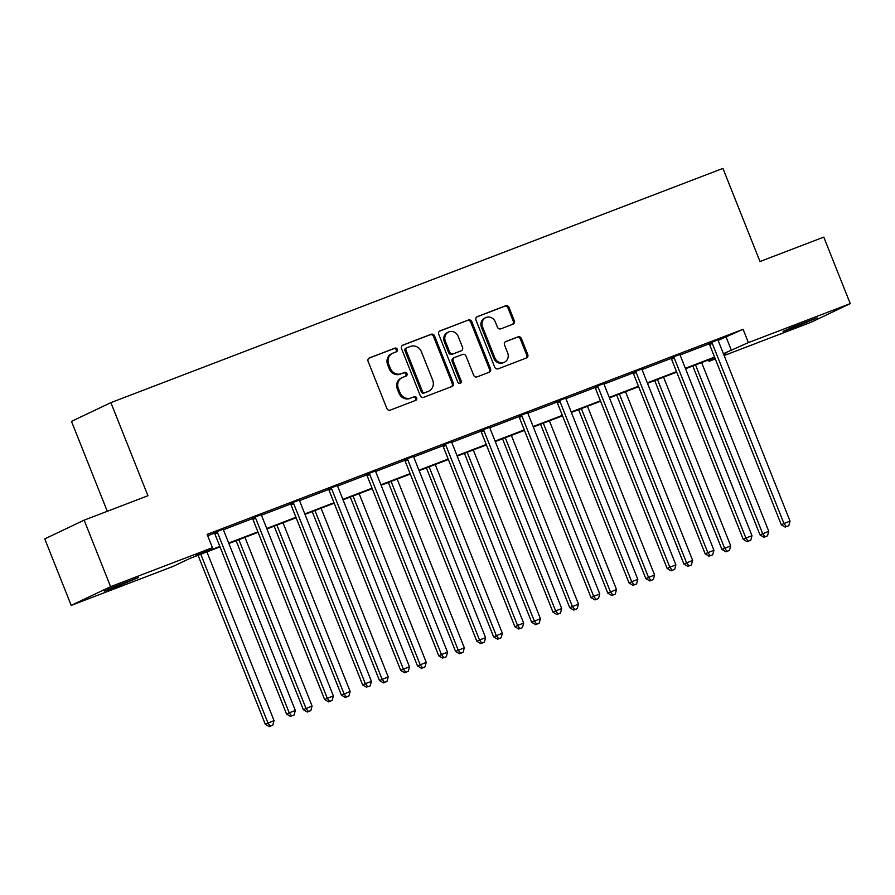 <?xml version="1.0" encoding="UTF-8"?>
<svg xmlns="http://www.w3.org/2000/svg" width="895" height="895" viewBox="0 0 895 895"><rect width="100%" height="100%" fill="white"/><g stroke="black" fill="none" stroke-linecap="round" stroke-linejoin="round"><path stroke-width="1.34" d="M397.324 349.33A1.969 1.79 64.6 0 0 394.919 348.144L369.478 357.877A2.808 2.562 64.6 0 0 368.125 361.412L386.83 408.411A2.808 2.562 64.6 0 0 390.265 410.111L415.705 400.367A1.969 1.79 64.6 0 0 416.656 397.906A1.969 1.79 64.6 0 0 414.251 396.709L410.962 397.973A8.995 8.2 64.6 0 1 399.964 392.547L398.409 388.631A8.995 8.2 64.6 0 1 402.213 377.578A8.995 8.2 64.6 0 1 402.75 377.343L406.039 376.09A1.969 1.79 64.6 0 0 406.99 373.618A1.969 1.79 64.6 0 0 404.585 372.432L401.296 373.685A8.995 8.2 64.6 0 1 390.309 368.27L388.743 364.354A8.995 8.2 64.6 0 1 392.547 353.29A8.995 8.2 64.6 0 1 393.084 353.066L396.373 351.802A1.969 1.79 64.6 0 0 397.324 349.33M395.78 352.026A1.969 1.79 64.6 0 0 393.856 348.647L368.908 358.201M415.112 400.591A1.969 1.79 64.6 0 0 413.188 397.223L410.962 397.973M405.446 376.314A1.969 1.79 64.6 0 0 403.522 372.935L401.296 373.685M793.25 327.894L783.035 331.43L790.654 327.906L817.101 317.87L793.25 327.894M114.594 587.601L104.368 591.136L111.987 587.623L138.434 577.577L114.594 587.601M512.936 324.203A2.808 2.562 64.6 0 0 514.289 320.667L509.042 307.488A2.808 2.562 64.6 0 0 505.608 305.788L477.348 316.606A2.808 2.562 64.6 0 0 475.995 320.13L494.7 367.129A2.808 2.562 64.6 0 0 498.135 368.829L526.394 358.011A2.808 2.562 64.6 0 0 527.748 354.487L521.405 338.556A2.808 2.562 64.6 0 0 517.97 336.867L505.876 341.487A2.808 2.562 64.6 0 0 504.523 345.011L507.666 352.921A7.518 6.858 64.6 0 1 504.489 362.162A7.518 6.858 64.6 0 1 494.857 357.821L482.55 326.876A7.518 6.858 64.6 0 1 485.716 317.635A7.518 6.858 64.6 0 1 495.36 321.976L497.407 327.134A2.808 2.562 64.6 0 0 500.842 328.823L512.936 324.203M220.025 546.879L189.941 558.402L173.059 566.423L71.22 605.4L44.75 538.891L84.13 520.152L147.932 495.74L110.879 402.638L722.936 168.405L759.989 261.519L823.78 237.108L850.25 303.618L810.87 322.345L724.133 355.539M84.13 520.152L110.6 586.661L212.451 547.684L195.58 555.717L219.846 546.431M718.193 340.391L743.107 329.293L207.159 534.382L212.451 547.684M743.107 329.293L748.399 342.595L850.25 303.618M434.567 335.983A2.808 2.562 64.6 0 0 431.144 334.282L402.884 345.101A2.808 2.562 64.6 0 0 401.531 348.625L420.236 395.624A2.808 2.562 64.6 0 0 423.671 397.324L451.919 386.506A2.808 2.562 64.6 0 0 453.273 382.982L434.567 335.983L433.504 336.486A2.808 2.562 64.6 0 0 430.07 334.797L402.314 345.414M440.116 330.848L468.376 320.041A2.808 2.562 64.6 0 1 471.81 321.73L490.516 368.729A2.808 2.562 64.6 0 1 489.151 372.264L477.069 376.884A2.808 2.562 64.6 0 1 473.634 375.195L466.049 356.132A2.808 2.562 64.6 0 0 462.614 354.442L454.593 357.508A2.808 2.562 64.6 0 0 453.239 361.032L461.126 380.878A1.969 1.79 64.6 0 1 457.781 382.165L438.763 334.372A2.808 2.562 64.6 0 1 440.116 330.848L439.792 331.005M71.22 605.4L110.6 586.661M110.879 402.638L71.488 421.366L107.277 511.302M715.295 358.917L709.019 361.323L715.094 358.436M708.471 359.958L709.019 361.323M723.663 354.353L725.89 353.301L723.596 354.174M723.417 353.715L748.399 342.595M228.684 543.041L257.894 531.865M266.744 528.475L295.954 517.299M304.803 513.92L334.014 502.733M342.852 499.354L372.063 488.178M380.912 484.788L410.123 473.612M418.972 470.222L448.182 459.045M457.021 455.667L486.231 444.479M495.08 441.101L524.291 429.924M533.14 426.535L562.351 415.358M571.189 411.968L600.4 400.792M609.249 397.414L638.459 386.237M647.298 382.847L676.508 371.671M685.357 368.281L714.568 357.105M714.747 357.564L685.536 368.74M676.698 372.119L647.488 383.306M638.638 386.685L609.428 397.861M600.579 401.251L571.368 412.427M562.53 415.817L533.319 426.993M524.47 430.372L495.259 441.559M486.41 444.938L457.2 456.114M448.361 459.504L419.151 470.68M410.302 474.07L381.091 485.247M372.253 488.625L343.042 499.813M334.193 503.191L304.982 514.368M296.133 517.757L266.923 528.934M258.084 532.324L228.874 543.5M726.237 337.314L731.528 350.616M207.696 535.747L214.42 533.174M223.47 529.717L252.48 518.608M261.519 515.151L290.528 504.053M299.579 500.585L328.588 489.487M337.639 486.019L366.648 474.921M375.687 471.464L404.697 460.354M413.747 456.897L442.756 445.799M451.807 442.331L480.805 431.233M489.856 427.765L518.865 416.667M527.916 413.21L556.925 402.112M565.976 398.644L594.974 387.546M604.024 384.078L633.034 372.98M642.084 369.523L671.093 358.414M680.133 354.957L709.142 343.859M708.75 343.4L718.159 339.798M670.691 357.966L680.099 354.364M632.631 372.533L642.039 368.93M594.582 387.087L603.991 383.496M556.522 401.654L565.931 398.051M518.473 416.22L527.871 412.617M480.414 430.786L489.822 427.183M442.354 445.341L451.762 441.75M404.305 459.907L413.703 456.305M366.245 474.473L375.654 470.871M328.185 489.039L337.594 485.437M290.137 503.594L299.545 500.003M252.077 518.16L261.485 514.558M214.017 532.726L223.426 529.124M392.547 353.29L391.484 353.793A8.995 8.2 64.6 0 0 387.68 364.858L388.743 364.354M400.233 374.2A8.995 8.2 64.6 0 1 389.247 368.774L387.68 364.858M402.213 377.578L401.139 378.082A8.995 8.2 64.6 0 0 397.346 389.135L398.409 388.631M409.888 398.476A8.995 8.2 64.6 0 1 398.901 393.062L397.346 389.135M451.427 386.696A2.808 2.562 64.6 0 0 452.21 383.485L433.504 336.486M406.968 347.741A1.969 1.79 64.6 0 0 406.028 350.214L422.44 391.473A1.969 1.79 64.6 0 0 424.845 392.659L428.313 391.328A8.995 8.2 64.6 0 0 428.862 391.104A8.995 8.2 64.6 0 0 432.654 380.039L421.433 351.836A8.995 8.2 64.6 0 0 410.447 346.421L406.968 347.741M406.744 347.853L405.905 348.256A1.969 1.79 64.6 0 0 404.954 350.717L406.028 350.214M428.862 391.104L427.788 391.607A8.995 8.2 64.6 0 1 427.251 391.842L423.782 393.162A1.969 1.79 64.6 0 1 421.377 391.976L404.954 350.717M439.546 331.172L468.376 320.041M488.67 372.454A2.808 2.562 64.6 0 0 489.442 369.243L470.748 322.234A2.808 2.562 64.6 0 0 467.313 320.544M453.53 358.011A2.808 2.562 64.6 0 0 452.165 361.535L460.064 381.382L461.126 380.878M459.717 383.452A1.969 1.79 64.6 0 0 460.064 381.382M458.173 336.352A7.518 6.858 64.6 0 0 448.54 332.011A7.518 6.858 64.6 0 0 445.363 341.252L449.704 352.16A2.808 2.562 64.6 0 0 453.138 353.849L461.16 350.784A2.808 2.562 64.6 0 0 462.514 347.249L458.173 336.352M448.54 332.011L447.478 332.515A7.518 6.858 64.6 0 0 444.3 341.756L445.363 341.252M460.422 351.131A2.808 2.562 64.6 0 1 460.086 351.287L452.064 354.353A2.808 2.562 64.6 0 1 448.641 352.664L444.3 341.756M485.716 317.635L484.654 318.139A7.518 6.858 64.6 0 0 481.476 327.38L482.55 326.876M504.489 362.162L503.426 362.665A7.518 6.858 64.6 0 1 493.794 358.324L481.476 327.38M525.902 358.201A2.808 2.562 64.6 0 0 526.685 354.991L520.342 339.06A2.808 2.562 64.6 0 0 516.907 337.37L505.306 341.812M512.443 324.382A2.808 2.562 64.6 0 0 513.227 321.171L507.98 307.992A2.808 2.562 64.6 0 0 504.545 306.291L476.778 316.919M198.052 555.292L265.278 724.212L274.038 720.609L206.902 551.902M200.793 554.24L267.929 722.947L270.346 726.08L269.283 726.595L272.785 725.151L270.346 726.08M274.038 720.609L272.785 725.151M269.283 726.595L265.278 724.212M217.552 532.715L214.889 533.979L286.568 714.087L289.219 712.823L217.552 532.715A2.864 2.607 64.6 0 0 216.982 531.798L216.679 531.462M291.636 715.955L294.075 715.027L291.636 715.955L289.219 712.823L295.328 710.485L223.649 530.388A2.864 2.607 64.6 0 1 223.437 529.325L223.426 528.878M214.889 533.979A2.864 2.607 64.6 0 0 214.319 533.062L213.86 532.547M286.568 714.087L290.562 716.459M294.075 715.027L295.328 710.485M236.112 540.725L303.327 709.645L312.086 706.043L244.95 537.347M238.853 539.674L305.989 708.381L308.395 711.525L307.332 712.028L310.833 710.585L308.395 711.525M312.086 706.043L310.833 710.585M307.332 712.028L303.327 709.645M274.161 526.159L341.387 695.079L350.146 691.488L283.01 522.781M276.913 525.108L344.049 693.815L346.454 696.959L345.392 697.462L348.893 696.019L346.454 696.959M350.146 691.488L348.893 696.019M345.392 697.462L341.387 695.079M255.612 518.16L252.949 519.424L324.617 699.521L327.279 698.257L255.612 518.16A2.864 2.607 64.6 0 0 255.041 517.232L254.739 516.896M329.684 701.389L332.123 700.461L329.684 701.389L327.279 698.257L333.376 695.918L261.709 515.822A2.864 2.607 64.6 0 1 261.485 514.759L261.474 514.312M252.949 519.424A2.864 2.607 64.6 0 0 252.379 518.496L251.92 517.981M324.617 699.521L328.622 701.904M332.123 700.461L333.376 695.918M293.661 503.594L291.009 504.858L362.676 684.955L365.339 683.69L293.661 503.594A2.864 2.607 64.6 0 0 293.09 502.666L292.799 502.33M367.744 686.834L370.183 685.894L367.744 686.834L365.339 683.69L371.436 681.363L299.769 501.256A2.864 2.607 64.6 0 1 299.545 500.193L299.534 499.757M291.009 504.858A2.864 2.607 64.6 0 0 290.428 503.93L289.969 503.415M362.676 684.955L366.681 687.338M370.183 685.894L371.436 681.363M312.221 511.604L379.446 680.524L388.206 676.922L321.07 508.215M314.962 510.553L382.098 679.26L384.514 682.393L383.44 682.896L386.953 681.464L384.514 682.393M388.206 676.922L386.953 681.464M383.44 682.896L379.446 680.524M331.721 489.028L329.058 490.292L400.725 670.4L403.388 669.124L331.721 489.028A2.864 2.607 64.6 0 0 331.15 488.099L330.848 487.764M405.804 672.268L408.243 671.34L405.804 672.268L403.388 669.124L409.485 666.797L337.818 486.701A2.864 2.607 64.6 0 1 337.605 485.638L337.594 485.191M329.058 490.292A2.864 2.607 64.6 0 0 328.487 489.375L328.029 488.86M400.725 670.4L404.73 672.771M408.243 671.34L409.485 666.797M350.281 497.038L417.495 665.958L426.255 662.356L359.119 493.648M353.022 495.987L420.158 664.694L422.563 667.827L421.5 668.341L425.002 666.898L422.563 667.827M426.255 662.356L425.002 666.898M421.5 668.341L417.495 665.958M369.78 474.462L367.118 475.737L438.785 655.834L441.448 654.569L369.78 474.462A2.864 2.607 64.6 0 0 369.21 473.544L368.908 473.209M443.853 657.702L446.292 656.773L443.853 657.702L441.448 654.569L447.545 652.231L375.878 472.135A2.864 2.607 64.6 0 1 375.654 471.072L375.643 470.625M367.118 475.737A2.864 2.607 64.6 0 0 366.547 474.809L366.089 474.294M438.785 655.834L442.79 658.205M446.292 656.773L447.545 652.231M388.329 482.472L455.555 651.392L464.315 647.801L397.179 479.093M391.081 481.42L458.218 650.128L460.623 653.272L459.56 653.775L463.062 652.332L460.623 653.272M464.315 647.801L463.062 652.332M459.56 653.775L455.555 651.392M407.829 459.907L405.166 461.171L476.845 641.268L479.507 640.003L407.829 459.907A2.864 2.607 64.6 0 0 407.259 458.978L406.956 458.643M481.913 643.136L484.352 642.207L481.913 643.136L479.507 640.003L485.605 637.665L413.926 457.569A2.864 2.607 64.6 0 1 413.714 456.506L413.703 456.058M405.166 461.171A2.864 2.607 64.6 0 0 404.596 460.243L404.137 459.728M476.845 641.268L480.85 643.65M484.352 642.207L485.605 637.665M426.389 467.906L493.604 636.837L502.363 633.235L435.227 464.527M429.13 466.866L496.266 635.562L498.672 638.706L497.609 639.209L501.122 637.766L498.672 638.706M502.363 633.235L501.122 637.766M497.609 639.209L493.604 636.837M445.889 445.341L443.226 446.605L514.894 626.701L517.556 625.437L445.889 445.341A2.864 2.607 64.6 0 0 445.318 444.412L445.016 444.077M519.961 628.581L522.411 627.641L519.961 628.581L517.556 625.437L523.653 623.11L451.986 443.003A2.864 2.607 64.6 0 1 451.774 441.951L451.762 441.503M443.226 446.605A2.864 2.607 64.6 0 0 442.656 445.676L442.197 445.162M514.894 626.701L518.899 629.084M522.411 627.641L523.653 623.11M464.438 453.351L531.664 622.271L540.423 618.669L473.287 449.961M467.19 452.299L534.326 621.007L536.731 624.139L535.669 624.643L539.17 623.211L536.731 624.139M540.423 618.669L539.17 623.211M535.669 624.643L531.664 622.271M483.949 430.775L481.286 432.039L552.953 612.146L555.616 610.882L483.949 430.775A2.864 2.607 64.6 0 0 483.367 429.846L483.076 429.51M558.021 614.015L560.46 613.086L558.021 614.015L555.616 610.882L561.713 608.544L490.046 428.448A2.864 2.607 64.6 0 1 489.822 427.385L489.811 426.937M481.286 432.039A2.864 2.607 64.6 0 0 480.716 431.121L480.257 430.607M552.953 612.146L556.958 614.518M560.46 613.086L561.713 608.544M502.498 438.785L569.723 607.705L578.483 604.103L511.347 435.395M505.25 437.733L572.386 606.441L574.791 609.573L573.729 610.088L577.23 608.645L574.791 609.573M578.483 604.103L577.23 608.645M573.729 610.088L569.723 607.705M521.998 416.209L519.335 417.484L591.013 597.58L593.676 596.316L521.998 416.209A2.864 2.607 64.6 0 0 521.427 415.291L521.125 414.956M596.081 599.449L598.52 598.52L596.081 599.449L593.676 596.316L599.773 593.978L528.095 413.882A2.864 2.607 64.6 0 1 527.882 412.819L527.871 412.371M519.335 417.484A2.864 2.607 64.6 0 0 518.764 416.555L518.306 416.041M591.013 597.58L595.018 599.963M598.52 598.52L599.773 593.978M540.558 424.219L607.772 593.139L616.532 589.548L549.396 420.84M543.299 423.167L610.435 591.875L612.84 595.018L611.777 595.522L615.279 594.079L612.84 595.018M616.532 589.548L615.279 594.079M611.777 595.522L607.772 593.139M578.606 409.664L645.832 578.584L654.592 574.982L587.456 406.274M581.358 408.612L648.495 577.309L650.9 580.452L649.837 580.956L653.339 579.512L650.9 580.452M654.592 574.982L653.339 579.512M649.837 580.956L645.832 578.584M616.666 395.098L683.892 564.018L692.652 560.415L625.515 391.708M619.407 394.046L686.543 562.754L688.96 565.886L687.897 566.39L691.399 564.958L688.96 565.886M692.652 560.415L691.399 564.958M687.897 566.39L683.892 564.018M560.057 401.654L557.395 402.918L629.062 583.014L631.725 581.75L560.057 401.654A2.864 2.607 64.6 0 0 559.487 400.725L559.185 400.389M634.13 584.894L636.569 583.954L634.13 584.894L631.725 581.75L637.822 579.412L566.155 399.315A2.864 2.607 64.6 0 1 565.931 398.253L565.92 397.805M557.395 402.918A2.864 2.607 64.6 0 0 556.824 401.989L556.366 401.475M629.062 583.014L633.067 585.397M636.569 583.954L637.822 579.412M598.106 387.087L595.455 388.352L667.122 568.448L669.784 567.184L598.106 387.087A2.864 2.607 64.6 0 0 597.536 386.159L597.245 385.823M672.19 570.328L674.629 569.388L672.19 570.328L669.784 567.184L675.882 564.857L604.215 384.749A2.864 2.607 64.6 0 1 603.991 383.698L603.98 383.25M595.455 388.352A2.864 2.607 64.6 0 0 594.884 387.423L594.425 386.92M667.122 568.448L671.127 570.831M674.629 569.388L675.882 564.857M636.166 372.521L633.503 373.786L705.182 553.893L707.833 552.629L636.166 372.521A2.864 2.607 64.6 0 0 635.595 371.604L635.293 371.268M710.25 555.761L712.688 554.833L710.25 555.761L707.833 552.629L713.941 550.291L642.263 370.194A2.864 2.607 64.6 0 1 642.051 369.132L642.039 368.684M633.503 373.786A2.864 2.607 64.6 0 0 632.933 372.868L632.474 372.354M705.182 553.893L709.176 556.265M712.688 554.833L713.941 550.291M654.726 380.532L721.941 549.452L730.7 545.849L663.564 377.142M657.467 379.48L724.603 548.188L727.009 551.32L725.946 551.835L729.447 550.391L727.009 551.32M730.7 545.849L729.447 550.391M725.946 551.835L721.941 549.452M674.226 357.966L671.563 359.231L743.23 539.327L745.893 538.063L674.226 357.966A2.864 2.607 64.6 0 0 673.655 357.038L673.353 356.702M748.298 541.195L750.737 540.267L748.298 541.195L745.893 538.063L751.99 535.725L680.323 355.628A2.864 2.607 64.6 0 1 680.099 354.565L680.088 354.118M671.563 359.231A2.864 2.607 64.6 0 0 670.993 358.302L670.534 357.787M743.23 539.327L747.235 541.71M750.737 540.267L751.99 535.725M692.775 365.965L760 534.886L768.76 531.294L701.624 362.587M695.527 364.914L762.663 533.621L765.068 536.765L764.006 537.269L767.507 535.825L765.068 536.765M768.76 531.294L767.507 535.825M764.006 537.269L760 534.886M712.275 343.4L709.623 344.664L781.29 524.761L783.953 523.497L712.275 343.4A2.864 2.607 64.6 0 0 711.704 342.472L711.413 342.136M786.358 526.64L788.797 525.701L786.358 526.64L783.953 523.497L790.05 521.158L718.383 341.062A2.864 2.607 64.6 0 1 718.159 339.999L718.148 339.563M709.623 344.664A2.864 2.607 64.6 0 0 709.041 343.736L708.583 343.221M781.29 524.761L785.295 527.144M788.797 525.701L790.05 521.158M393.856 348.647L394.919 348.144M413.188 397.223L414.251 396.709M403.522 372.935L404.585 372.432M389.247 368.774L390.309 368.27M398.901 393.062L399.964 392.547M452.21 383.485L453.273 382.982M430.07 334.797L431.144 334.282M421.377 391.976L422.44 391.473M423.782 393.162L424.845 392.659M427.251 391.842L428.313 391.328M470.748 322.234L471.81 321.73M489.442 369.243L490.516 368.729M452.165 361.535L453.239 361.032M448.641 352.664L449.704 352.16M452.064 354.353L453.138 353.849M460.086 351.287L461.16 350.784M493.794 358.324L494.857 357.821M516.907 337.37L517.97 336.867M520.342 339.06L521.405 338.556M526.685 354.991L527.748 354.487M504.545 306.291L505.608 305.788M507.98 307.992L509.042 307.488M513.227 321.171L514.289 320.667M216.982 531.798L214.319 533.062M255.041 517.232L252.379 518.496M293.09 502.666L290.428 503.93M331.15 488.099L328.487 489.375M369.21 473.544L366.547 474.809M407.259 458.978L404.596 460.243M445.318 444.412L442.656 445.676M483.367 429.846L480.716 431.121M521.427 415.291L518.764 416.555M559.487 400.725L556.824 401.989M597.536 386.159L594.884 387.423M635.595 371.604L632.933 372.868M673.655 357.038L670.993 358.302M711.704 342.472L709.041 343.736M405.793 348.3L406.856 347.797M453.351 358.089L454.425 357.575M460.265 351.22L461.328 350.706"/></g></svg>
